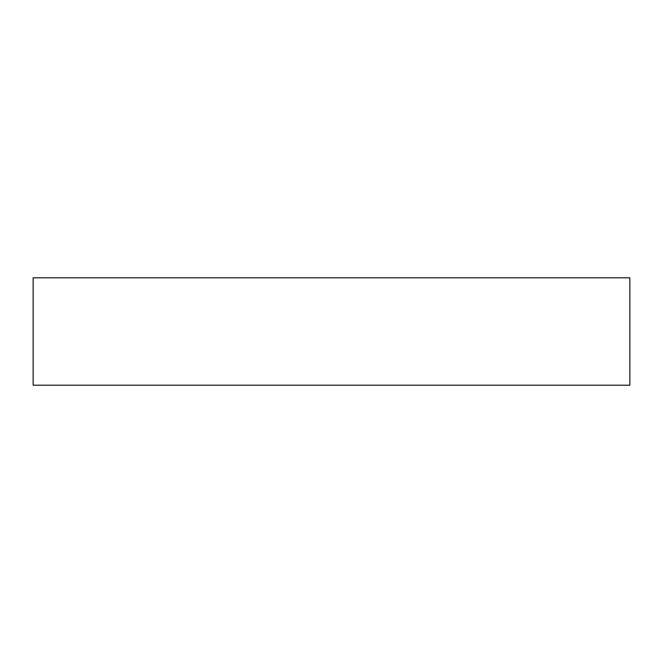 <?xml version="1.0" encoding="UTF-8"?>
<svg xmlns="http://www.w3.org/2000/svg" width="663" height="663" viewBox="0 0 663 663"><rect width="100%" height="100%" fill="white"/><g stroke="black" fill="none" stroke-linecap="round" stroke-linejoin="round"><path stroke-width="0.99" d="M33.15 277.797L33.15 385.203L629.85 385.203L629.85 277.797L33.15 277.797"/></g></svg>

